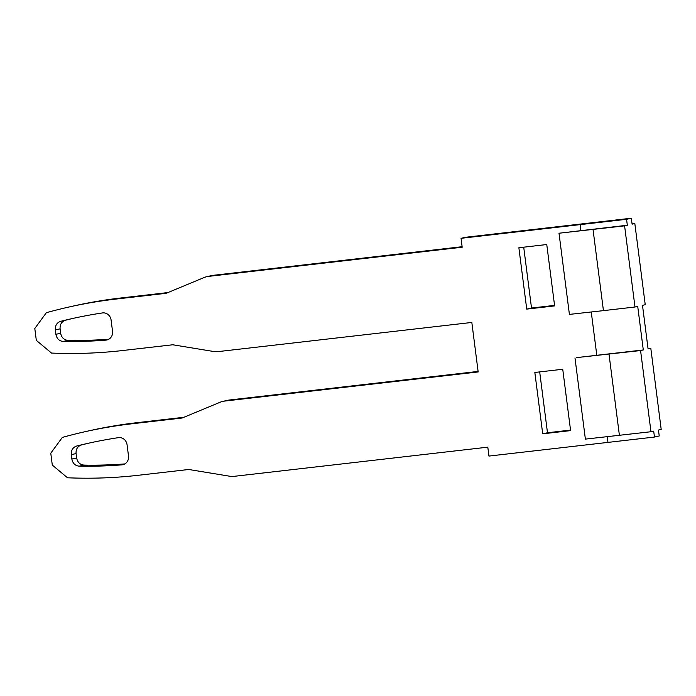 <?xml version="1.0" encoding="UTF-8"?>
<svg xmlns="http://www.w3.org/2000/svg" width="696" height="696" viewBox="0 0 696 696"><rect width="100%" height="100%" fill="white"/><g stroke="black" fill="none" stroke-linecap="round" stroke-linejoin="round"><path stroke-width="1.04" d="M650.803 348.261L661.2 429.423L658.468 430.041L659.234 435.974L654.457 437.053L653.692 431.111L650.969 431.729L640.572 350.558L643.295 349.949L637.719 306.397L634.987 307.006L624.59 225.843L627.322 225.234L626.565 219.292L580.072 224.634L584.84 223.564L631.333 218.222L632.098 224.155L634.83 223.546L645.227 304.709L642.495 305.327L648.072 348.879L650.803 348.261L648.037 348.583M580.072 224.634L461.048 238.31L465.824 237.24L584.84 223.564L580.072 224.634L580.829 230.576L580.072 224.634M591.261 311.982L596.803 355.291L591.261 311.982M654.457 437.053L607.965 442.395L607.234 436.697L607.965 442.395L488.949 456.071L487.8 447.163L234.343 476.299A19.966 18.705 -102.7 0 1 229.445 476.177L188.729 469.487L138.521 475.255A511.238 478.883 -102.7 0 1 67.495 477.778L52.296 465.076L50.773 453.2L62.327 437.427A511.238 478.883 -102.7 0 1 84.79 431.764A511.238 478.883 -102.7 0 1 131.927 423.786L182.135 418.018L219.98 402.297A19.966 18.705 -102.7 0 1 222.868 401.383A19.966 18.705 -102.7 0 1 224.704 401.07L478.169 371.942L471.827 322.448L218.37 351.576A19.966 18.705 -102.7 0 1 213.472 351.463L172.756 344.772L122.539 350.54A511.238 478.883 -102.7 0 1 51.521 353.063L36.322 340.361L34.8 328.486L46.354 312.704A511.238 478.883 -102.7 0 1 68.817 307.049L73.593 305.979A511.238 478.883 77.3 0 1 120.721 298.001L167.901 292.572M461.048 238.31L462.188 247.219L208.73 276.356A19.966 18.705 -102.7 0 0 206.886 276.669L211.662 275.59A19.966 18.705 77.3 0 1 213.507 275.285L462.127 246.706M478.1 371.42L229.48 400A19.966 18.705 77.3 0 0 227.644 400.313L222.868 401.383M183.883 417.296L136.703 422.716A511.238 478.883 77.3 0 0 89.567 430.694L84.79 431.764M73.828 318.211A499.258 467.66 -102.7 0 0 69.269 319.29L65.415 320.264C61.622 321.578 59.856 324.44 60.1 328.851L60.656 333.245C61.535 337.577 63.98 339.961 67.991 340.379L71.975 340.448A499.258 467.66 -102.7 0 0 108.846 339.204M570.537 430.102L547.482 432.755L539.687 371.899M89.81 442.926A499.258 467.66 -102.7 0 0 85.243 444.005L81.388 444.979C77.604 446.293 75.829 449.164 76.073 453.566L76.638 457.959C77.508 462.292 79.953 464.676 83.964 465.093L87.957 465.172A499.258 467.66 -102.7 0 0 124.819 463.919M554.555 305.387L531.509 308.032L523.714 247.184M526.733 309.111L554.625 305.901L546.76 244.531L518.868 247.741L526.733 309.111L531.509 308.032M206.886 276.669A19.966 18.705 -102.7 0 0 204.006 277.582L166.161 293.303L115.954 299.071A511.238 478.883 -102.7 0 0 68.817 307.049M55.323 329.93C55.08 325.519 56.846 322.648 60.639 321.334L64.493 320.36A499.258 467.66 77.3 0 1 71.444 318.742A499.258 467.66 77.3 0 1 102.382 312.948A7.987 7.482 77.3 0 1 111.082 319.977L112.534 331.34A7.987 7.482 77.3 0 1 106.845 339.987A7.987 7.482 77.3 0 1 105.87 340.135A499.258 467.66 77.3 0 1 67.207 341.527L63.214 341.449C59.203 341.031 56.759 338.647 55.889 334.315L55.323 329.93L60.1 328.851M542.706 433.825L570.598 430.615L562.742 369.254L534.841 372.456L542.706 433.825L547.482 432.755M87.957 465.172L83.181 466.242A499.258 467.66 77.3 0 0 121.844 464.858A7.987 7.482 77.3 0 0 122.827 464.71A7.987 7.482 77.3 0 0 128.516 456.054L127.055 444.692A7.987 7.482 77.3 0 0 118.364 437.662A499.258 467.66 77.3 0 0 87.418 443.456A499.258 467.66 77.3 0 0 80.466 445.075L85.243 444.005M83.181 466.242L79.187 466.172C75.177 465.746 72.741 463.371 71.862 459.029L71.297 454.645C71.053 450.234 72.828 447.371 76.612 446.049L80.466 445.075M626.565 219.292L631.333 218.222M634.83 223.546L632.064 223.86M627.322 225.234L559.01 233.23L624.59 225.843M643.295 349.949L576.349 357.64L640.572 350.558M650.969 431.729L585.38 439.115L574.983 357.953M609.009 354.186L619.405 435.357M559.01 233.23L569.406 314.401L603.432 310.634L593.035 229.471M634.987 307.006L603.432 310.634M65.415 320.264L60.639 321.334M64.493 320.36L69.269 319.29M105.87 340.135L107.793 339.709M71.975 340.448L67.207 341.527M63.214 341.449L67.991 340.379M60.656 333.245L55.889 334.315M121.844 464.858L123.775 464.423M79.187 466.172L83.964 465.093M76.638 457.959L71.862 459.029M71.297 454.645L76.073 453.566M81.388 444.979L76.612 446.049M131.927 423.786L136.703 422.716M224.704 401.07L229.48 400M115.954 299.071L120.721 298.001M208.73 276.356L213.507 275.285"/></g></svg>
